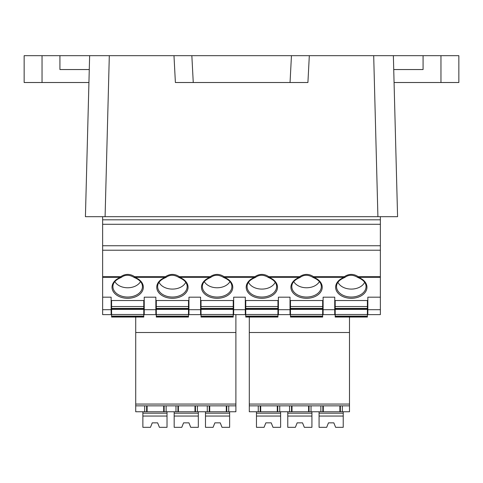 <?xml version="1.0" encoding="UTF-8"?>
<svg xmlns="http://www.w3.org/2000/svg" width="483" height="483" viewBox="0 0 483 483"><rect width="100%" height="100%" fill="white"/><g stroke="black" fill="none" stroke-linecap="round" stroke-linejoin="round"><path stroke-width="0.72" d="M42.039 82.515L42.039 55.678L24.15 55.678L24.15 82.515L88.932 82.515M42.039 55.678L59.928 55.678L59.928 69.546L89.27 69.546M111.585 314.62L102.638 314.62L102.638 224.281L380.363 224.281L380.363 216.68L397.581 216.68L85.419 216.68L89.633 55.678L59.928 55.678M85.419 216.68L102.638 216.68L102.638 224.281M89.633 55.678L393.367 55.678L397.581 216.68M193.254 82.515L175.389 82.515L173.983 55.678L191.848 55.678L193.254 82.515L290.048 82.515L291.454 55.678L309.319 55.678L307.913 82.515L290.048 82.515M367.841 314.62L367.841 309.7L380.363 309.7L380.363 314.62L367.394 314.62M335.19 314.62L322.668 314.62M290.47 314.62L277.948 314.62M245.75 314.62L233.229 314.62M201.025 314.62L188.503 314.62M156.305 314.62L143.783 314.62M140.535 281.631C135.494 289.818 119.869 289.818 114.827 281.631M229.98 281.631C224.939 289.818 209.314 289.818 204.273 281.631M319.426 281.631C314.385 289.818 298.76 289.818 293.718 281.631M364.659 282.32C360.046 291.346 342.538 291.346 337.925 282.32M102.638 276.687L120.756 276.687L121.269 277.417C125.103 274.561 129.384 274.561 134.093 277.417A0.894 0.894 0 0 0 134.31 277.526L134.606 277.314A15.655 11.067 0 0 1 139.889 294.171A15.655 11.067 0 0 1 115.473 294.171A15.655 11.067 0 0 1 120.756 277.314L102.638 277.314M121.269 277.417A0.894 0.894 0 0 1 121.052 277.526L120.756 276.687A22.133 15.655 90 0 1 134.606 276.687L134.093 277.417M185.774 282.32C181.161 291.346 163.652 291.346 159.034 282.32M165.989 277.417A0.894 0.894 0 0 1 165.772 277.526L165.482 276.687L165.989 277.417C169.829 274.561 174.103 274.561 178.819 277.417A0.894 0.894 0 0 0 179.036 277.526L179.332 277.314A15.655 11.067 0 0 1 184.609 294.171A15.655 11.067 0 0 1 160.199 294.171A15.655 11.067 0 0 1 165.482 277.314L134.606 277.314L134.606 276.687L165.482 276.687A22.133 15.655 90 0 1 179.332 276.687L178.819 277.417M210.715 277.417A0.894 0.894 0 0 1 210.497 277.526L210.202 276.687L210.715 277.417C214.549 274.561 218.823 274.561 223.538 277.417A0.894 0.894 0 0 0 223.756 277.526L224.052 277.314A15.655 11.067 0 0 1 229.334 294.171A15.655 11.067 0 0 1 204.919 294.171A15.655 11.067 0 0 1 210.202 277.314L179.332 277.314L179.332 276.687L210.202 276.687A22.133 15.655 90 0 1 224.052 276.687L223.538 277.417M275.219 282.32C270.601 291.346 253.092 291.346 248.479 282.32M255.435 277.417A0.894 0.894 0 0 1 255.217 277.526L254.921 276.687L255.435 277.417C259.274 274.561 263.549 274.561 268.264 277.417A0.894 0.894 0 0 0 268.482 277.526L268.771 277.314A15.655 11.067 0 0 1 274.054 294.171A15.655 11.067 0 0 1 249.645 294.171A15.655 11.067 0 0 1 254.921 277.314L224.052 277.314L224.052 276.687L254.921 276.687A22.133 15.655 90 0 1 268.771 276.687L268.264 277.417M300.16 277.417A0.894 0.894 0 0 1 299.943 277.526L299.647 276.687L300.154 277.417C303.994 274.561 308.269 274.561 312.984 277.417A0.894 0.894 0 0 0 313.201 277.526L313.497 277.314A15.655 11.067 0 0 1 318.78 294.171A15.655 11.067 0 0 1 294.364 294.171A15.655 11.067 0 0 1 299.647 277.314L268.771 277.314L268.771 276.687L299.647 276.687A22.133 15.655 90 0 1 313.497 276.687L312.984 277.417M344.88 277.417A0.894 0.894 0 0 1 344.663 277.526L344.367 276.687L344.88 277.417C348.714 274.561 352.988 274.561 357.704 277.417A0.894 0.894 0 0 0 357.921 277.526L358.217 277.314A15.655 11.067 0 0 1 363.5 294.171A15.655 11.067 0 0 1 339.084 294.171A15.655 11.067 0 0 1 344.367 277.314L313.497 277.314L313.497 276.687L344.367 276.687A22.133 15.655 90 0 1 358.217 276.687L357.704 277.417M380.363 224.281L380.363 250.218L102.638 250.218M380.363 276.687L380.363 277.314L358.217 277.314L358.217 276.687L380.363 276.687L380.363 250.218M380.363 309.7L380.363 277.314M334.743 300.523L367.841 300.523M102.638 309.7L111.132 309.7L111.132 297.178L102.638 297.178M111.132 300.523L144.23 300.523M144.23 309.7L155.858 309.7L155.858 297.178L144.23 297.178L144.23 314.62M155.858 300.523L188.95 300.523M188.95 309.7L200.578 309.7L200.578 297.178L188.95 297.178L188.95 314.62M200.578 300.523L233.675 300.523M233.675 309.7L245.304 309.7L245.304 297.178L233.675 297.178L233.675 314.62M245.304 300.523L278.395 300.523M278.395 309.7L290.023 309.7L290.023 297.178L278.395 297.178L278.395 314.62M290.023 300.523L323.115 300.523M323.115 309.7L334.743 309.7L334.743 297.178L323.115 297.178L323.115 314.62M367.841 309.7L367.841 297.178L380.363 297.178M380.363 219.807L102.638 219.807M102.638 245.75L380.363 245.75M334.743 314.62L334.743 309.7M367.841 304.845L367.394 304.845M335.19 304.845L334.743 304.845M367.841 311.275L367.394 311.275M335.19 311.275L334.743 311.275M290.47 316.649L322.668 316.649L322.668 317.041L290.47 317.041L290.47 314.493L322.668 314.493L322.668 308.426L290.47 308.426L290.47 300.523M290.47 314.493L290.47 308.426M290.47 306.53L322.668 306.53L322.668 308.426M322.668 306.53L322.668 300.523M201.025 316.649L233.229 316.649L233.229 317.041L201.025 317.041L201.025 314.493L233.229 314.493L233.229 308.426L201.025 308.426L201.025 300.523M201.025 314.493L201.025 308.426M201.025 306.53L233.229 306.53L233.229 308.426M233.229 306.53L233.229 300.523M111.585 316.649L143.783 316.649L143.783 317.041L111.585 317.041L111.585 314.493L143.783 314.493L143.783 308.426L111.585 308.426L111.585 300.523M111.585 314.493L111.585 308.426M111.585 306.53L143.783 306.53L143.783 308.426M143.783 306.53L143.783 300.523M111.132 314.62L111.132 309.7M144.23 303.91L143.783 303.91M111.585 303.91L111.132 303.91M144.23 311.275L143.783 311.275M111.585 311.275L111.132 311.275M155.858 314.62L155.858 309.7M188.95 304.845L188.503 304.845M156.305 304.845L155.858 304.845M188.95 311.275L188.503 311.275M156.305 311.275L155.858 311.275M200.578 314.62L200.578 309.7M233.675 303.91L233.229 303.91M201.025 303.91L200.578 303.91M233.675 311.275L233.229 311.275M201.025 311.275L200.578 311.275M245.304 314.62L245.304 309.7M278.395 304.845L277.948 304.845M245.75 304.845L245.304 304.845M278.395 311.275L277.948 311.275M245.75 311.275L245.304 311.275M290.023 314.62L290.023 309.7M323.115 303.91L322.668 303.91M290.47 303.91L290.023 303.91M323.115 311.275L322.668 311.275M290.47 311.275L290.023 311.275M143.783 314.493L143.783 316.105L111.585 316.105M143.783 316.649L143.783 316.105M233.229 314.493L233.229 316.105L201.025 316.105M233.229 316.649L233.229 316.105M322.668 314.493L322.668 316.105L290.47 316.105M322.668 316.649L322.668 316.105M335.19 316.649L367.394 316.649L367.394 317.041L335.19 317.041L335.19 300.523M335.19 306.53L367.394 306.53L367.394 300.523M367.394 306.53L367.394 308.426L335.19 308.426M335.19 308.969L367.394 308.969L367.394 308.426M367.394 308.969L367.394 316.105L335.19 316.105M367.394 316.649L367.394 316.105M245.75 316.649L277.948 316.649L277.948 317.041L245.75 317.041L245.75 300.523M245.75 306.53L277.948 306.53L277.948 308.426L245.75 308.426M245.75 308.969L277.948 308.969L277.948 308.426M277.948 308.969L277.948 316.105L245.75 316.105M277.948 316.649L277.948 316.105M277.948 306.53L277.948 300.523M156.305 316.649L188.503 316.649L188.503 317.041L156.305 317.041L156.305 300.523M156.305 306.53L188.503 306.53L188.503 308.426L156.305 308.426M156.305 308.969L188.503 308.969L188.503 308.426M188.503 308.969L188.503 316.105L156.305 316.105M188.503 316.649L188.503 316.105M188.503 306.53L188.503 300.523M256.467 416.05L256.467 427.322L264.068 427.322L265.855 422.848L264.43 426.417L265.855 422.848L271.223 422.848L272.654 426.417L271.223 422.848L265.855 422.848L271.223 422.848L273.01 427.322L280.617 427.322L280.617 416.05L256.467 416.05L256.467 413.188L280.617 413.188L280.617 411.757M319.076 416.05L319.076 427.322L326.677 427.322L328.47 422.848L327.039 426.417L328.47 422.848L333.831 422.848L335.262 426.417L333.831 422.848L328.47 422.848L333.831 422.848L335.625 427.322L343.226 427.322L343.226 416.05L319.076 416.05L319.076 413.188L343.226 413.188L343.226 411.757M297.16 422.848L295.735 426.417L297.16 422.848L302.527 422.848L303.958 426.417L302.527 422.848L297.16 422.848L302.527 422.848L304.32 427.322L311.921 427.322L311.921 416.05L287.771 416.05L287.771 427.322L295.373 427.322L297.16 422.848L302.527 422.848M265.855 422.848L271.223 422.848M328.47 422.848L333.831 422.848M280.617 416.05L280.617 413.188M343.226 416.05L343.226 413.188M311.921 416.05L311.921 411.757M287.771 416.05L287.771 413.188L311.921 413.188M287.771 413.188L287.771 411.757M256.467 413.188L256.467 411.757M320.863 405.853L320.863 411.757L342.332 411.757L342.332 405.853L342.332 411.757L349.487 411.757L349.487 405.853L249.306 405.853L258.254 405.853L258.254 411.757L260.693 411.757L260.693 405.853M277.278 405.853L277.278 411.757L260.693 411.757M277.278 411.757L279.723 411.757L279.723 405.853L279.723 411.757L292.004 411.757L292.004 405.853M308.583 405.853L308.583 411.757L292.004 411.757M308.583 411.757L311.028 411.757L311.028 405.853L311.028 411.757L320.863 411.757M323.308 405.853L323.308 411.757M339.887 411.757L339.887 405.853M319.076 413.188L319.076 411.757M289.559 411.757L289.559 405.853M349.487 405.853L349.487 404.066L249.306 404.066L249.306 411.757L258.254 411.757M349.487 317.041L349.487 404.066M349.487 332.509L249.306 332.509L249.306 317.041M249.306 404.066L249.306 332.509M142.871 416.05L142.871 427.322L150.473 427.322L152.26 422.848L150.835 426.417L152.26 422.848L157.627 422.848L159.058 426.417L157.627 422.848L152.26 422.848L157.627 422.848L159.42 427.322L167.021 427.322L167.021 416.05L142.871 416.05L142.871 413.188L167.021 413.188L167.021 411.757M205.48 416.05L205.48 427.322L213.088 427.322L214.875 422.848L213.444 426.417L214.875 422.848L220.242 422.848L221.667 426.417L220.242 422.848L214.875 422.848L220.242 422.848L222.029 427.322L229.63 427.322L229.63 416.05L205.48 416.05L205.48 413.188L229.63 413.188L229.63 411.757M183.57 422.848L182.139 426.417L183.57 422.848L188.938 422.848L190.362 426.417L188.938 422.848L183.57 422.848L188.938 422.848L190.725 427.322L198.326 427.322L198.326 416.05L174.176 416.05L174.176 427.322L181.777 427.322L183.57 422.848L188.938 422.848M152.26 422.848L157.627 422.848M214.875 422.848L220.242 422.848M167.021 416.05L167.021 413.188M229.63 416.05L229.63 413.188M198.326 416.05L198.326 411.757M174.176 416.05L174.176 413.188L198.326 413.188M174.176 413.188L174.176 411.757M142.871 413.188L142.871 411.757M207.273 405.853L207.273 411.757L228.737 411.757L228.737 405.853L228.737 411.757L235.891 411.757L235.891 405.853L135.717 405.853L144.659 405.853L144.659 411.757L147.104 411.757L147.104 405.853M163.683 405.853L163.683 411.757L147.104 411.757M163.683 411.757L166.128 411.757L166.128 405.853L166.128 411.757L178.408 411.757L178.408 405.853M194.993 405.853L194.993 411.757L178.408 411.757M194.993 411.757L197.432 411.757L197.432 405.853L197.432 411.757L207.273 411.757M209.713 405.853L209.713 411.757M226.298 411.757L226.298 405.853M205.48 413.188L205.48 411.757M175.963 411.757L175.963 405.853M235.891 405.853L235.891 404.066L135.717 404.066L135.717 411.757L144.659 411.757M235.891 314.62L235.891 404.066M235.891 332.509L135.717 332.509L135.717 317.041M135.717 404.066L135.717 332.509M393.367 55.678L423.072 55.678L423.072 69.546L393.73 69.546M440.961 55.678L458.85 55.678L458.85 82.515L440.961 82.515L440.961 55.678L423.072 55.678M440.961 82.515L394.068 82.515M109.309 55.678L105.089 216.68M377.911 216.68L373.691 55.678M121.052 277.526C115.624 279.796 112.913 282.821 112.925 286.612A14.756 10.433 180 0 0 127.681 297.045A14.756 10.433 180 0 0 142.443 286.612C142.449 282.821 139.738 279.796 134.31 277.526M165.772 277.526C160.344 279.796 157.639 282.821 157.645 286.612A14.756 10.433 180 0 0 172.407 297.045A14.756 10.433 180 0 0 187.162 286.612C187.175 282.821 184.464 279.796 179.036 277.526M210.497 277.526C205.07 279.796 202.359 282.821 202.371 286.612A14.756 10.433 180 0 0 217.127 297.045A14.756 10.433 180 0 0 231.882 286.612C231.894 282.821 229.184 279.796 223.756 277.526M255.217 277.526C249.789 279.796 247.079 282.821 247.091 286.612A14.756 10.433 180 0 0 261.846 297.045A14.756 10.433 180 0 0 276.608 286.612C276.614 282.821 273.909 279.796 268.482 277.526M299.943 277.526C294.509 279.796 291.804 282.821 291.81 286.612A14.756 10.433 180 0 0 306.572 297.045A14.756 10.433 180 0 0 321.328 286.612C321.34 282.821 318.629 279.796 313.201 277.526M344.663 277.526C339.235 279.796 336.524 282.821 336.536 286.612A14.756 10.433 180 0 0 351.292 297.045A14.756 10.433 180 0 0 366.054 286.612C366.06 282.821 363.349 279.796 357.921 277.526M290.47 308.969L322.668 308.969M201.025 308.969L233.229 308.969M111.585 308.969L143.783 308.969M335.19 314.493L367.394 314.493M245.75 314.493L277.948 314.493M156.305 314.493L188.503 314.493M260.228 411.757L260.228 405.853M277.743 405.853L277.743 411.757M291.533 411.757L291.533 405.853M309.048 405.853L309.048 411.757M322.843 411.757L322.843 405.853M340.358 405.853L340.358 411.757M146.633 411.757L146.633 405.853M164.154 405.853L164.154 411.757M177.943 411.757L177.943 405.853M195.458 405.853L195.458 411.757M209.248 411.757L209.248 405.853M226.762 405.853L226.762 411.757M290.47 309.361L322.668 309.361M201.025 309.361L233.229 309.361M111.585 309.361L143.783 309.361M335.19 309.361L367.394 309.361M245.75 309.361L277.948 309.361M156.305 309.361L188.503 309.361"/></g></svg>
